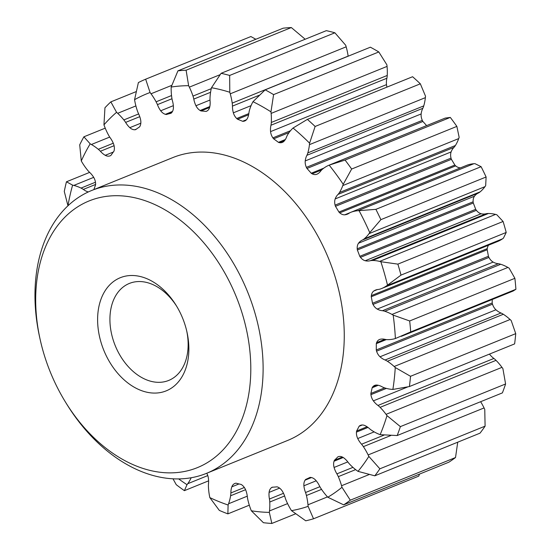 <?xml version="1.0" encoding="UTF-8"?>
<svg xmlns="http://www.w3.org/2000/svg" width="551" height="551" viewBox="0 0 551 551"><rect width="100%" height="100%" fill="white"/><g stroke="black" fill="none" stroke-linecap="round" stroke-linejoin="round"><path stroke-width="0.83" d="M304.882 39.355A83.904 58.482 -112.1 0 0 304.551 38.694L291.327 27.55A235.497 164.15 67.9 0 0 283.152 28.191L177.939 70.838L171.175 87.051A83.904 58.482 -112.1 0 0 171.154 88.559A50.988 35.539 -112.1 0 0 171.809 97.734A21.923 15.276 -112.1 0 0 172.415 100.75A18.534 12.921 -112.1 0 1 173.42 107.486A9.525 6.64 -112.1 0 1 171.616 112.707A6.102 4.256 -112.1 0 1 170.941 113.306A195.55 136.304 -112.1 0 0 166.354 114.498L172.043 112.19M348.142 56.209A21.923 15.276 -112.1 0 0 348.136 56.119A50.988 35.539 -112.1 0 0 346.166 46.828A83.904 58.482 -112.1 0 0 345.711 45.272L334.884 32.791A235.497 164.15 67.9 0 0 326.316 30.663L221.096 73.317L211.494 87.726A83.904 58.482 -112.1 0 0 211.171 89.083A50.988 35.539 -112.1 0 0 210.021 97.603A21.923 15.276 -112.1 0 0 210.041 100.53A18.534 12.921 -112.1 0 1 209.745 106.956A9.525 6.64 -112.1 0 1 206.839 111.088A6.102 4.256 -112.1 0 1 206.487 111.261A6.102 4.256 -112.1 0 1 206.37 111.302A6.102 4.256 -112.1 0 1 206.019 111.405A195.55 136.304 -112.1 0 0 201.046 110.958L209.6 107.493M206.749 473.247A9.525 6.64 -112.1 0 1 208.23 477.269A18.534 12.921 -112.1 0 1 208.478 483.874A21.923 15.276 -112.1 0 0 208.43 486.781A50.988 35.539 -112.1 0 0 209.511 496.031A83.904 58.482 -112.1 0 0 209.821 497.594L219.319 510.398A235.497 164.15 -112.1 0 0 227.88 513.869L228.1 505.005A83.904 58.482 -112.1 0 0 228.569 503.759A50.988 35.539 -112.1 0 0 230.607 495.769A21.923 15.276 -112.1 0 0 230.876 492.952A18.534 12.921 -112.1 0 1 231.826 486.836A9.525 6.64 -112.1 0 1 234.836 483.496A9.525 6.64 -112.1 0 1 235.215 483.358A6.102 4.256 -112.1 0 1 236.09 483.193A195.55 136.304 -112.1 0 0 241.138 484.446A6.102 4.256 -112.1 0 1 242.047 485.052A9.525 6.64 -112.1 0 1 245.836 490.314A18.534 12.921 -112.1 0 1 247.371 497.05A21.923 15.276 -112.1 0 0 247.909 500.067A50.988 35.539 -112.1 0 0 250.726 509.262A83.904 58.482 -112.1 0 0 251.318 510.777L263.406 522.699A235.497 164.15 -112.1 0 0 271.843 523.45L269.336 512.382A83.904 58.482 -112.1 0 0 269.508 510.935A50.988 35.539 -112.1 0 0 269.763 502.016A21.923 15.276 -112.1 0 0 269.446 499.02A18.534 12.921 -112.1 0 1 269.088 492.387A9.525 6.64 -112.1 0 1 271.457 487.676A6.102 4.256 -112.1 0 1 272.215 487.215A195.55 136.304 -112.1 0 0 277.029 486.836A6.102 4.256 -112.1 0 1 277.973 487.167A9.525 6.64 -112.1 0 1 282.449 491.347A18.534 12.921 -112.1 0 1 285.184 497.787A21.923 15.276 -112.1 0 0 286.272 500.728A50.988 35.539 -112.1 0 0 290.652 509.282A83.904 58.482 -112.1 0 0 291.493 510.653A221.543 154.418 -112.1 0 0 308.112 506.348A83.904 58.482 -112.1 0 0 307.981 504.799A50.988 35.539 -112.1 0 0 306.425 495.507A21.923 15.276 -112.1 0 0 305.543 492.518A18.534 12.921 -112.1 0 1 303.897 485.789A9.525 6.64 -112.1 0 1 305.109 480.135A6.102 4.256 -112.1 0 1 305.702 479.411A195.55 136.304 -112.1 0 0 309.979 477.428A6.102 4.256 -112.1 0 1 310.902 477.455A9.525 6.64 -112.1 0 1 315.785 480.293A18.534 12.921 -112.1 0 1 319.539 486.044A21.923 15.276 -112.1 0 0 321.109 488.716A50.988 35.539 -112.1 0 0 326.777 496.1A83.904 58.482 -112.1 0 0 327.811 497.229L343.666 504.847A235.497 164.15 -112.1 0 0 350.305 500.184L341.985 487.291A83.904 58.482 -112.1 0 0 341.558 485.734A50.988 35.539 -112.1 0 0 338.307 476.649A21.923 15.276 -112.1 0 0 336.909 473.86A18.534 12.921 -112.1 0 1 334.078 467.455A9.525 6.64 -112.1 0 1 334.051 461.221A6.102 4.256 -112.1 0 1 334.436 460.271A195.55 136.304 -112.1 0 0 337.921 456.813A6.102 4.256 -112.1 0 1 338.135 456.71A6.102 4.256 -112.1 0 1 338.755 456.538A9.525 6.64 -112.1 0 1 343.734 457.847A18.534 12.921 -112.1 0 1 348.28 462.544A21.923 15.276 -112.1 0 0 350.229 464.782A50.988 35.539 -112.1 0 0 356.834 470.533A83.904 58.482 -112.1 0 0 357.992 471.36L374.797 475.816A235.497 164.15 -112.1 0 0 379.873 468.811L368.839 456.4A83.904 58.482 -112.1 0 0 368.137 454.933A50.988 35.539 -112.1 0 0 363.385 446.641A21.923 15.276 -112.1 0 0 361.566 444.216A18.534 12.921 -112.1 0 1 357.737 438.541A9.525 6.64 -112.1 0 1 356.463 432.115A6.102 4.256 -112.1 0 1 356.628 431.006A195.55 136.304 -112.1 0 0 359.087 426.281A6.102 4.256 -112.1 0 1 359.789 425.723A9.525 6.64 -112.1 0 1 360.547 425.331A9.525 6.64 -112.1 0 1 364.555 425.427A18.534 12.921 -112.1 0 1 369.604 428.768A21.923 15.276 -112.1 0 0 371.815 430.434A50.988 35.539 -112.1 0 0 378.93 434.188A83.904 58.482 -112.1 0 0 380.142 434.663L397.175 435.538A235.497 164.15 -112.1 0 0 400.377 426.626L386.974 415.626A83.904 58.482 -112.1 0 0 386.051 414.345A50.988 35.539 -112.1 0 0 380.1 407.347A21.923 15.276 -112.1 0 0 377.972 405.446A18.534 12.921 -112.1 0 1 373.371 400.859A9.525 6.64 -112.1 0 1 370.94 394.647A6.102 4.256 -112.1 0 1 370.871 393.448A195.55 136.304 -112.1 0 0 372.152 387.759A6.102 4.256 -112.1 0 1 372.676 386.947A9.525 6.64 -112.1 0 1 374.701 385.39A9.525 6.64 -112.1 0 1 376.932 385.066A18.534 12.921 -112.1 0 1 382.16 386.843A21.923 15.276 -112.1 0 0 384.495 387.835A50.988 35.539 -112.1 0 0 391.685 389.35A83.904 58.482 -112.1 0 0 392.877 389.44L409.4 386.554A235.497 164.15 -112.1 0 0 410.523 376.292L395.26 367.531A83.904 58.482 -112.1 0 0 394.172 366.511A50.988 35.539 -112.1 0 0 387.394 361.256A21.923 15.276 -112.1 0 0 385.087 359.996A18.534 12.921 -112.1 0 1 380.011 356.779A9.525 6.64 -112.1 0 1 376.574 351.173A6.102 4.256 -112.1 0 1 376.271 349.961A195.55 136.304 -112.1 0 0 376.299 343.659A6.102 4.256 -112.1 0 1 376.608 342.646A9.525 6.64 -112.1 0 1 379.549 339.478A9.525 6.64 -112.1 0 1 380.087 339.299A18.534 12.921 -112.1 0 1 385.177 339.402A21.923 15.276 -112.1 0 0 387.484 339.65A50.988 35.539 -112.1 0 0 394.289 338.844A83.904 58.482 -112.1 0 0 395.384 338.534L410.702 331.929A235.497 164.15 -112.1 0 0 409.668 320.964L393.18 315.124A83.904 58.482 -112.1 0 0 391.988 314.435A50.988 35.539 -112.1 0 0 384.805 311.253A21.923 15.276 -112.1 0 0 382.47 310.716A18.534 12.921 -112.1 0 1 377.242 309.077A9.525 6.64 -112.1 0 1 373.013 304.421A6.102 4.256 -112.1 0 1 372.497 303.27A195.55 136.304 -112.1 0 0 371.264 296.755A6.102 4.256 -112.1 0 1 371.346 295.611A9.525 6.64 -112.1 0 1 373.819 290.997A18.534 12.921 -112.1 0 1 375.534 290.081A18.534 12.921 -112.1 0 1 378.447 289.427A21.923 15.276 -112.1 0 0 380.583 288.924A50.988 35.539 -112.1 0 0 380.658 288.896A50.988 35.539 -112.1 0 0 381.629 288.524A50.988 35.539 -112.1 0 0 386.575 285.831A83.904 58.482 -112.1 0 0 387.511 285.156L400.997 275.107A235.497 164.15 -112.1 0 0 397.877 264.129L380.851 261.711A83.904 58.482 -112.1 0 0 379.639 261.394A50.988 35.539 -112.1 0 0 372.504 260.485A21.923 15.276 -112.1 0 0 370.286 260.706A18.534 12.921 -112.1 0 1 365.223 260.74A9.525 6.64 -112.1 0 1 360.478 257.331A6.102 4.256 -112.1 0 1 359.775 256.318A195.55 136.304 -112.1 0 0 357.365 249.996A6.102 4.256 -112.1 0 1 357.213 248.783A9.525 6.64 -112.1 0 1 358.529 243.211A18.534 12.921 -112.1 0 1 362.4 240.05A21.923 15.276 -112.1 0 0 364.239 238.824A50.988 35.539 -112.1 0 0 369.046 233.652A83.904 58.482 -112.1 0 0 369.749 232.646L380.893 219.649A235.497 164.15 -112.1 0 0 375.885 209.346L359.052 210.647A83.904 58.482 -112.1 0 0 357.895 210.716A50.988 35.539 -112.1 0 0 351.262 212.135A21.923 15.276 -112.1 0 0 350.939 212.266A21.923 15.276 -112.1 0 0 349.3 213.099A18.534 12.921 -112.1 0 1 347.357 214.181A18.534 12.921 -112.1 0 1 347.006 214.311A18.534 12.921 -112.1 0 1 344.726 214.814A9.525 6.64 -112.1 0 1 339.747 212.865A6.102 4.256 -112.1 0 1 338.92 212.045A195.55 136.304 -112.1 0 0 335.476 206.322A6.102 4.256 -112.1 0 1 335.091 205.124A9.525 6.64 -112.1 0 1 335.173 198.925A18.534 12.921 -112.1 0 1 338.052 194.386A21.923 15.276 -112.1 0 0 339.464 192.513A50.988 35.539 -112.1 0 0 342.784 185.577A83.904 58.482 -112.1 0 0 343.225 184.303L351.655 169.04A235.497 164.15 -112.1 0 0 345.071 160.065L329.161 165.128A83.904 58.482 -112.1 0 0 328.127 165.589A50.988 35.539 -112.1 0 0 322.411 169.253A21.923 15.276 -112.1 0 0 320.827 170.893A18.534 12.921 -112.1 0 1 317.032 174.178A9.525 6.64 -112.1 0 1 316.873 174.24A9.525 6.64 -112.1 0 1 316.687 174.309A9.525 6.64 -112.1 0 1 312.142 173.813A6.102 4.256 -112.1 0 1 311.225 173.241A195.55 136.304 -112.1 0 0 306.969 168.468A6.102 4.256 -112.1 0 1 306.384 167.359A9.525 6.64 -112.1 0 1 305.226 160.933A18.534 12.921 -112.1 0 1 306.921 155.299A21.923 15.276 -112.1 0 0 307.823 152.889A50.988 35.539 -112.1 0 0 309.448 144.637A83.904 58.482 -112.1 0 0 309.593 143.177L315.124 126.468A235.497 164.15 -112.1 0 0 307.375 119.374L293.049 128.032A83.904 58.482 -112.1 0 0 292.202 128.844A50.988 35.539 -112.1 0 0 287.767 134.52A21.923 15.276 -112.1 0 0 286.658 136.738A18.534 12.921 -112.1 0 1 283.875 141.387A9.525 6.64 -112.1 0 1 282.332 142.406A9.525 6.64 -112.1 0 1 282.146 142.475A9.525 6.64 -112.1 0 1 279.378 142.626A6.102 4.256 -112.1 0 1 278.434 142.344A195.55 136.304 -112.1 0 0 273.64 138.824A6.102 4.256 -112.1 0 1 272.89 137.867A9.525 6.64 -112.1 0 1 270.562 131.62A18.534 12.921 -112.1 0 1 270.968 125.235L386.892 78.242A21.923 15.276 -112.1 0 0 387.236 75.459A50.988 35.539 -112.1 0 0 387.057 66.402A83.904 58.482 -112.1 0 0 386.898 64.846L378.806 51.952A235.497 164.15 67.9 0 0 370.382 47.193L265.169 89.841L252.992 101.68A83.904 58.482 -112.1 0 0 252.386 102.803A50.988 35.539 -112.1 0 0 249.5 110.124A21.923 15.276 -112.1 0 0 248.942 112.783A18.534 12.921 -112.1 0 1 247.351 118.499A9.525 6.64 -112.1 0 1 244.734 120.965A9.525 6.64 -112.1 0 1 244.554 121.034A9.525 6.64 -112.1 0 1 243.528 121.275L245.815 120.345M386.892 78.242A18.534 12.921 -112.1 0 0 386.485 84.627A9.525 6.64 -112.1 0 0 386.988 87.106M306.921 155.299L422.844 108.306A21.923 15.276 -112.1 0 0 423.753 105.895A50.988 35.539 -112.1 0 0 425.372 97.644A83.904 58.482 -112.1 0 0 425.517 96.184L420.337 83.814A235.497 164.15 67.9 0 0 412.596 76.727L307.375 119.374M422.844 108.306A18.534 12.921 -112.1 0 0 421.15 113.94A9.525 6.64 -112.1 0 0 422.307 120.366A6.102 4.256 -112.1 0 0 422.892 121.475A195.55 136.304 -112.1 0 1 426.605 125.621M338.052 194.386L453.976 147.392A21.923 15.276 -112.1 0 0 455.388 145.519A50.988 35.539 -112.1 0 0 458.707 138.583A83.904 58.482 -112.1 0 0 459.148 137.309L456.869 126.393A235.497 164.15 67.9 0 0 450.291 117.411L445.091 118.134M453.976 147.392A18.534 12.921 -112.1 0 0 451.104 151.931A9.525 6.64 -112.1 0 0 451.021 158.13A6.102 4.256 -112.1 0 0 451.4 159.329A195.55 136.304 -112.1 0 1 454.844 165.052A6.102 4.256 -112.1 0 0 455.677 165.872A9.525 6.64 -112.1 0 0 460.56 167.821M375.885 209.346L481.099 166.691L474.983 163.654A83.904 58.482 -112.1 0 0 473.819 163.723A50.988 35.539 -112.1 0 0 467.186 165.142A21.923 15.276 -112.1 0 0 466.862 165.272L350.939 212.266M362.4 240.05L478.323 193.057A21.923 15.276 -112.1 0 0 480.162 191.831A50.988 35.539 -112.1 0 0 484.97 186.658A83.904 58.482 -112.1 0 0 485.672 185.653L486.106 176.995A235.497 164.15 67.9 0 0 481.099 166.691M478.323 193.057A18.534 12.921 -112.1 0 0 474.452 196.218A9.525 6.64 -112.1 0 0 473.137 201.79A6.102 4.256 -112.1 0 0 473.288 203.002A195.55 136.304 -112.1 0 1 475.706 209.325A6.102 4.256 -112.1 0 0 476.401 210.337A9.525 6.64 -112.1 0 0 481.147 213.747A18.534 12.921 -112.1 0 0 486.209 213.712A21.923 15.276 -112.1 0 1 488.434 213.492A50.988 35.539 -112.1 0 1 495.563 214.401A83.904 58.482 -112.1 0 1 496.775 214.718L503.091 221.474A235.497 164.15 67.9 0 1 506.211 232.453L503.435 238.163A83.904 58.482 -112.1 0 1 502.505 238.838A50.988 35.539 -112.1 0 1 497.553 241.531L381.629 288.524M488.579 245.167A9.525 6.64 -112.1 0 0 487.27 248.618A6.102 4.256 -112.1 0 0 487.187 249.761A195.55 136.304 -112.1 0 1 488.42 256.277A6.102 4.256 -112.1 0 0 488.937 257.427A9.525 6.64 -112.1 0 0 493.166 262.083A18.534 12.921 -112.1 0 0 498.4 263.722A21.923 15.276 -112.1 0 1 500.735 264.26A50.988 35.539 -112.1 0 1 507.912 267.442A83.904 58.482 -112.1 0 1 509.103 268.13L514.889 278.31A235.497 164.15 67.9 0 1 515.915 289.275L513.119 291.031L401.3 336.358M376.271 349.961L492.195 302.967A195.55 136.304 -112.1 0 0 492.236 299.496M492.195 302.967A6.102 4.256 -112.1 0 0 492.498 304.18A9.525 6.64 -112.1 0 0 495.934 309.786A18.534 12.921 -112.1 0 0 501.011 313.002A21.923 15.276 -112.1 0 1 503.318 314.263A50.988 35.539 -112.1 0 1 510.095 319.518A83.904 58.482 -112.1 0 1 511.19 320.537L515.736 333.637A235.497 164.15 67.9 0 1 514.62 343.9L409.4 386.554M489.467 354.093A18.534 12.921 -112.1 0 0 493.896 358.453A21.923 15.276 -112.1 0 1 496.024 360.354A50.988 35.539 -112.1 0 1 501.975 367.352A83.904 58.482 -112.1 0 1 502.898 368.633L505.591 383.971A235.497 164.15 67.9 0 1 502.395 392.884L397.175 435.538M379.873 468.811L485.094 426.157L484.763 409.407A83.904 58.482 -112.1 0 0 484.067 407.94A50.988 35.539 -112.1 0 0 480.637 401.707M166.354 114.498A6.102 4.256 -112.1 0 1 165.417 114.319A9.525 6.64 -112.1 0 1 160.699 110.785A18.534 12.921 -112.1 0 1 157.428 104.635A21.923 15.276 -112.1 0 0 156.091 101.811A50.988 35.539 -112.1 0 0 151.022 93.773A83.904 58.482 -112.1 0 0 150.079 92.513L145.657 79.199L250.877 36.545L255.85 39.259M485.094 426.157A235.497 164.15 67.9 0 1 480.011 433.162L374.797 475.816M457.729 442.191L455.519 457.537A235.497 164.15 67.9 0 1 448.879 462.193L343.666 504.847M251.318 510.777A221.543 154.418 -112.1 0 0 269.336 512.382M209.821 497.594A221.543 154.418 -112.1 0 0 228.1 505.005M173.007 478.819L176.244 484.687A235.497 164.15 -112.1 0 0 184.392 490.659L187.003 484.694A83.904 58.482 -112.1 0 0 187.733 483.716A50.988 35.539 -112.1 0 0 191.169 477.751M178.676 478.922A221.543 154.418 -112.1 0 0 187.003 484.694M88.318 191.948A18.534 12.921 -112.1 0 1 83.325 189.413A21.923 15.276 -112.1 0 0 81.031 188.077A50.988 35.539 -112.1 0 0 73.82 185.418A83.904 58.482 -112.1 0 0 72.608 185.136L66.451 181.789A235.497 164.15 -112.1 0 0 64.274 191.452L67.966 205.771A83.904 58.482 -112.1 0 0 67.98 205.785M72.608 185.136A221.543 154.418 -112.1 0 0 67.966 205.771M145.657 79.199A235.497 164.15 -112.1 0 0 138.391 82.56L134.561 99.697A83.904 58.482 -112.1 0 0 134.843 101.26A50.988 35.539 -112.1 0 0 137.261 110.517A21.923 15.276 -112.1 0 0 138.411 113.43A18.534 12.921 -112.1 0 1 140.663 120.049A9.525 6.64 -112.1 0 1 140.071 126.041A6.102 4.256 -112.1 0 1 139.582 126.882A195.55 136.304 -112.1 0 0 135.67 129.63A6.102 4.256 -112.1 0 1 134.781 129.754A9.525 6.64 -112.1 0 1 129.816 127.667A18.534 12.921 -112.1 0 1 125.628 122.398A21.923 15.276 -112.1 0 0 123.858 119.925A50.988 35.539 -112.1 0 0 117.673 113.306A83.904 58.482 -112.1 0 0 116.564 112.314L110.854 101.873A235.497 164.15 -112.1 0 0 104.952 107.755L103.953 124.863A83.904 58.482 -112.1 0 0 104.525 126.386A50.988 35.539 -112.1 0 0 108.561 135.147A21.923 15.276 -112.1 0 0 110.179 137.778A18.534 12.921 -112.1 0 1 113.534 143.859A9.525 6.64 -112.1 0 1 114.195 150.244A6.102 4.256 -112.1 0 1 113.912 151.277A195.55 136.304 -112.1 0 0 110.923 155.403A6.102 4.256 -112.1 0 1 110.248 155.788A6.102 4.256 -112.1 0 1 110.145 155.823A9.525 6.64 -112.1 0 0 110.145 155.823A9.525 6.64 -112.1 0 1 109.945 155.899A9.525 6.64 -112.1 0 1 105.234 155.313A18.534 12.921 -112.1 0 1 100.399 151.263A21.923 15.276 -112.1 0 0 98.298 149.293A50.988 35.539 -112.1 0 0 91.383 144.507A83.904 58.482 -112.1 0 0 90.192 143.852L83.89 136.806A235.497 164.15 -112.1 0 0 79.716 144.823L81.279 160.982A83.904 58.482 -112.1 0 0 82.099 162.366A50.988 35.539 -112.1 0 0 87.492 170.073A21.923 15.276 -112.1 0 0 89.482 172.249A18.534 12.921 -112.1 0 1 93.732 177.422A9.525 6.64 -112.1 0 1 95.599 183.793A6.102 4.256 -112.1 0 1 95.55 184.957A195.55 136.304 -112.1 0 0 93.877 189.592M90.192 143.852A221.543 154.418 -112.1 0 0 81.279 160.982M116.564 112.314A221.543 154.418 -112.1 0 0 103.953 124.863M150.079 92.513A221.543 154.418 -112.1 0 0 134.561 99.697M201.046 110.958A6.102 4.256 -112.1 0 1 200.116 110.489A9.525 6.64 -112.1 0 1 195.949 105.73A18.534 12.921 -112.1 0 1 193.8 99.084A21.923 15.276 -112.1 0 0 192.981 96.088A50.988 35.539 -112.1 0 0 189.351 87.141A83.904 58.482 -112.1 0 0 188.628 85.687L186.107 70.204A235.497 164.15 -112.1 0 0 177.939 70.838M188.628 85.687A221.543 154.418 -112.1 0 0 171.175 87.051M243.528 121.275A6.102 4.256 -112.1 0 1 242.619 121.289A195.55 136.304 -112.1 0 0 237.577 119.243A6.102 4.256 -112.1 0 1 236.71 118.506A9.525 6.64 -112.1 0 1 233.355 112.824A18.534 12.921 -112.1 0 1 232.453 106.102A21.923 15.276 -112.1 0 0 232.212 103.113A50.988 35.539 -112.1 0 0 230.242 93.822A83.904 58.482 -112.1 0 0 229.788 92.265L229.664 75.446A235.497 164.15 -112.1 0 0 221.096 73.317M229.788 92.265A221.543 154.418 -112.1 0 0 211.494 87.726M270.968 125.235A21.923 15.276 -112.1 0 0 271.312 122.453A50.988 35.539 -112.1 0 0 271.133 113.396A83.904 58.482 -112.1 0 0 270.968 111.839L273.592 94.607A235.497 164.15 -112.1 0 0 265.169 89.841M270.968 111.839A221.543 154.418 -112.1 0 0 252.992 101.68M309.593 143.177A221.543 154.418 -112.1 0 0 293.049 128.032M343.225 184.303A221.543 154.418 -112.1 0 0 329.161 165.128M369.749 232.646A221.543 154.418 -112.1 0 0 359.052 210.647M387.511 285.156A221.543 154.418 -112.1 0 0 380.851 261.711M395.384 338.534A221.543 154.418 -112.1 0 0 393.18 315.124M392.877 389.44A221.543 154.418 -112.1 0 0 395.26 367.531M380.142 434.663A221.543 154.418 -112.1 0 0 386.974 415.626M357.992 471.36A221.543 154.418 -112.1 0 0 368.839 456.4M327.811 497.229A221.543 154.418 -112.1 0 0 341.985 487.291M65.569 402.237L66.657 404.007A152.641 106.391 -112.1 0 0 203.477 474.501A152.641 106.391 -112.1 0 0 206.377 473.399L287.526 440.497A152.641 106.391 -112.1 0 0 329.608 261.14A152.641 106.391 -112.1 0 0 175.741 156.477A152.641 106.391 -112.1 0 0 172.835 157.586L91.693 190.481A152.641 106.391 -112.1 0 0 39.727 337.577L40.175 339.602A143.914 100.31 -112.1 0 0 65.569 402.237A143.914 100.31 -112.1 0 0 194.565 468.708A143.914 100.31 -112.1 0 0 237.743 300.515A143.914 100.31 -112.1 0 0 91.907 199.868A143.914 100.31 -112.1 0 0 40.175 339.602M419.49 474.108L418.739 476.14L313.526 518.787L308.112 506.348M291.493 510.653L305.743 520.805A235.497 164.15 -112.1 0 0 313.526 518.787M206.377 473.399A152.641 106.391 -112.1 0 0 248.46 294.034A152.641 106.391 -112.1 0 0 94.593 189.372A152.641 106.391 -112.1 0 0 91.693 190.481M121.461 277.263A61.058 42.558 -112.1 0 0 101.735 344.637A61.058 42.558 -112.1 0 0 159.267 392.746A61.058 42.558 -112.1 0 0 186.961 332.033A61.058 42.558 -112.1 0 0 176.189 305.461A61.058 42.558 -112.1 0 0 121.461 277.263M176.747 306.384A52.331 36.476 -112.1 0 0 130.367 283.056A52.331 36.476 -112.1 0 0 129.375 283.434A52.331 36.476 -112.1 0 0 115.228 345.642A52.331 36.476 -112.1 0 0 168.696 380.438A52.331 36.476 -112.1 0 0 186.72 330.979M271.843 523.45L295.611 513.814M227.88 513.869L249.314 505.184M184.392 490.659L208.609 480.844M66.451 181.789L89.634 172.387M83.89 136.806L105.227 128.156M110.854 101.873L136.131 91.631M186.107 70.204L291.327 27.55M229.664 75.446L334.884 32.791M273.592 94.607L378.806 51.952M315.124 126.468L420.337 83.814M345.071 160.065L450.291 117.411M351.655 169.04L456.869 126.393M380.893 219.649L486.106 176.995M397.877 264.129L503.091 221.474M400.997 275.107L506.211 232.453M409.668 320.964L514.889 278.31M410.702 331.929L515.915 289.275M410.523 376.292L515.736 333.637M400.377 426.626L505.591 383.971M350.305 500.184L455.519 457.537M271.457 487.676L272.662 487.187M269.088 492.387L279.591 488.124M269.446 499.02L283.503 493.317M231.826 486.836L238.982 483.936M230.876 492.952L244.334 487.497M83.325 189.413L95.599 184.433M100.399 151.263L114.085 145.712M105.234 155.313L113.354 152.021M125.628 122.398L139.761 116.667M129.816 127.667L140.822 123.204M134.781 129.754L136.386 129.099M157.428 104.635L171.974 98.739M160.699 110.785L173.338 105.661M165.417 114.319L172.504 111.44M193.8 99.084L210.565 92.286M195.949 105.73L210.014 100.027M200.116 110.489L209.828 106.55M206.019 111.405L206.956 111.026M232.453 106.102L259.073 95.309M233.355 112.824L251.063 105.647M236.71 118.506L248.845 113.582M237.577 119.243L248.639 114.76M242.619 121.289L246.504 119.712M270.562 131.62L386.485 84.627M272.89 137.867L290.473 130.739M273.64 138.824L289.055 132.571M278.434 142.344L285.322 139.548M279.378 142.626L284.66 140.484M305.226 160.933L421.15 113.94M306.384 167.359L422.307 120.366M306.969 168.468L422.892 121.475M311.225 173.241L323.836 168.124M312.142 173.813L321.66 169.956M335.173 198.925L451.104 151.931M335.091 205.124L451.021 158.13M335.476 206.322L451.4 159.329M338.92 212.045L454.844 165.052M339.747 212.865L455.677 165.872M344.726 214.814L350.229 212.583M358.529 243.211L474.452 196.218M357.213 248.783L473.137 201.79M357.365 249.996L473.288 203.002M359.775 256.318L475.706 209.325M360.478 257.331L476.401 210.337M365.223 260.74L481.147 213.747M370.286 260.706L486.209 213.712M373.819 290.997L377.401 289.55M371.346 295.611L487.27 248.618M371.264 296.755L487.187 249.761M372.497 303.27L488.42 256.277M373.013 304.421L488.937 257.427M377.242 309.077L493.166 262.083M382.47 310.716L498.4 263.722M376.608 342.646L384.825 339.32M376.299 343.659L386.347 339.581M376.574 351.173L492.498 304.18M380.011 356.779L495.934 309.786M385.087 359.996L501.011 313.002M372.676 386.947L377.235 385.101M372.152 387.759L378.262 385.28M370.871 393.448L384.619 387.876M370.94 394.647L386.368 388.393M373.371 400.859L407.458 387.043M377.972 405.446L493.896 358.453M359.789 425.723L361.366 425.083M359.087 426.281L362.289 424.986M356.628 431.006L367.076 426.77M356.463 432.115L368.013 427.431M357.737 438.541L374.177 431.874M361.566 444.216L384.081 435.09M337.921 456.813L338.362 456.634M334.436 460.271L342.391 457.048M334.051 461.221L343.225 457.502M334.078 467.455L347.798 461.896M336.909 473.86L352.936 467.365M305.702 479.411L310.606 477.421M305.109 480.135L311.467 477.559M303.897 485.789L316.212 480.796M305.543 492.518L319.89 486.698M269.508 510.935L287.588 503.607M228.569 503.759L247.282 496.175M187.733 483.716L207.789 475.589M73.82 185.418L93.698 177.36M91.383 144.507L109.711 137.075M117.673 113.306L135.897 105.916M151.022 93.773L171.774 85.357M189.351 87.141L220.056 74.695M230.242 93.822L346.166 46.828M271.133 113.396L387.057 66.402M309.448 144.637L425.372 97.644M342.784 185.577L458.707 138.583M357.895 210.716L473.819 163.723M369.046 233.652L484.97 186.658M379.639 261.394L495.563 214.401M386.575 285.831L502.505 238.838M391.988 314.435L507.912 267.442M394.172 366.511L510.095 319.518M386.051 414.345L501.975 367.352M368.137 454.933L484.067 407.94M341.558 485.734L369.094 474.569M307.981 504.799L327.494 496.885M269.763 502.016L284.619 495.99M230.607 495.769L245.581 489.701M81.031 188.077L95.461 182.223M98.298 149.293L113.279 143.226M123.858 119.925L138.652 113.926M156.091 101.811L171.533 95.55M192.981 96.088L211.267 88.67M232.212 103.113L348.136 56.119M271.312 122.453L387.236 75.459M307.823 152.889L423.753 105.895M339.464 192.513L455.388 145.519M351.262 212.135L467.186 165.142M364.239 238.824L480.162 191.831M372.504 260.485L488.434 213.492M384.805 311.253L500.735 264.26M387.394 361.256L503.318 314.263M380.1 407.347L496.024 360.354M363.385 446.641L390.831 435.51M338.307 476.649L355.636 469.624M306.425 495.507L321.55 489.378M330.125 164.735L445.366 118.017"/></g></svg>
